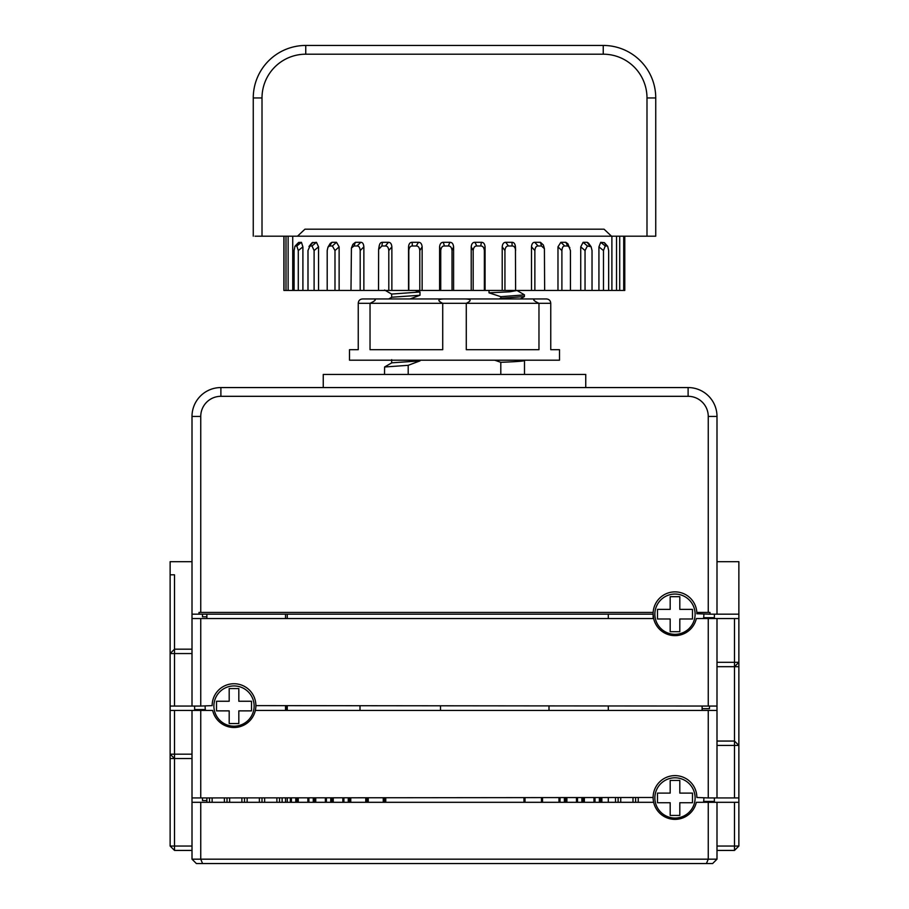 <?xml version="1.0" encoding="UTF-8"?>
<svg xmlns="http://www.w3.org/2000/svg" width="909" height="909" viewBox="0 0 909 909"><rect width="100%" height="100%" fill="white"/><g stroke="black" fill="none" stroke-linecap="round" stroke-linejoin="round"><path stroke-width="1.36" d="M202.571 863.55L200.753 859.175L192.004 859.175L196.378 863.55L712.622 863.55L716.996 859.175L716.996 802.306L738.869 802.306L738.869 846.052L734.495 850.426L716.996 850.426L734.495 850.426L734.495 846.052L716.996 846.052M738.869 802.306L738.869 797.932L734.495 797.932L734.495 745.425L716.996 745.425M708.247 612.427L696.828 612.427A21.873 21.873 0 0 1 696.862 613.745L709.997 614.177L709.997 612.427L708.247 612.427L708.247 416.436L716.996 416.436L716.996 614.177L738.869 614.177L738.869 797.932M716.996 710.429L708.247 710.429L708.247 797.932L716.996 797.932L716.996 618.563L734.495 618.563L734.495 666.683L716.996 666.683M709.997 614.177L716.996 614.177M708.247 416.436A20.123 20.123 0 0 0 688.113 396.313L220.887 396.313A20.123 20.123 0 0 0 200.753 416.436L200.753 612.427L653.162 612.427A21.873 21.873 0 0 0 653.116 613.745L653.651 618.563A21.873 21.873 0 0 0 696.328 618.563L708.247 618.563L708.247 706.054L255.883 705.623A21.873 21.873 0 0 1 255.349 710.429L708.247 710.429M696.828 612.427A21.873 21.873 0 0 0 674.989 591.873A21.873 21.873 0 0 0 653.162 612.427M200.753 612.427L199.003 612.427L199.003 614.177L192.004 614.177L192.004 416.436A28.872 28.872 0 0 1 220.887 387.564L688.113 387.564A28.872 28.872 0 0 1 716.996 416.436M192.004 614.177L192.004 618.563L200.753 618.563L200.753 706.054L192.004 706.054L192.004 618.563M653.651 802.306A21.873 21.873 0 0 1 653.116 797.488L200.753 797.932L200.753 710.429L192.004 710.429L192.004 802.306L653.651 802.306A21.873 21.873 0 0 0 696.328 802.306L716.996 802.306M192.004 859.175L192.004 802.306M323.252 387.564L323.252 374.44L585.748 374.44L585.748 387.564M500.802 374.44L500.802 362.305C519.278 361.6 526.89 360.896 523.607 360.191L524.493 360.532L524.493 374.44M358.248 303.322C358.476 300.595 359.93 299.141 362.623 298.947L464.897 298.947C471.362 299.129 471.828 300.584 466.283 303.322L538.969 303.322L538.969 349.692L466.283 349.692L466.283 303.322L442.717 303.322L442.717 349.692L370.031 349.692L370.031 303.322L358.248 303.322L358.248 349.692L349.499 349.692L349.499 360.191L559.501 360.191L559.501 349.692L550.752 349.692L550.752 303.322C550.513 300.584 549.059 299.129 546.377 298.947L535.98 298.947C532.197 299.141 533.185 300.595 538.969 303.322L550.752 303.322M464.897 298.947L535.98 298.947M490.883 298.947L418.117 298.947M444.103 298.947C437.627 299.141 437.172 300.595 442.717 303.322L370.031 303.322C375.815 300.584 376.815 299.129 373.02 298.947M414.924 290.437L419.992 291.994L419.992 295.255L410.073 298.947M499.064 298.947L500.802 298.254L500.802 296.675L489.008 292.834L489.008 290.437M500.802 362.305L494.666 360.191M408.198 374.44L408.198 365.316L384.598 366.986L384.507 374.44M419.992 360.191L419.992 360.884L408.198 365.316M419.992 295.255L391.779 297.209L388.768 298.947M419.992 360.884L391.779 362.827L384.598 366.986M517.221 290.641L524.402 294.8L524.402 296.584L500.802 298.254M524.493 294.902L500.802 296.675M517.323 290.437L509.79 291.8L489.008 292.834M285.528 710.429L285.528 706.054M285.528 618.563L285.528 614.177M285.528 802.306L285.528 797.932M206.877 616.802L202.48 616.802L202.48 614.177M287.267 710.429L287.267 706.054M287.267 618.563L287.267 614.177M287.267 802.306L287.267 797.932M290.357 802.306L290.357 797.932M359.998 710.429L359.998 706.054M595.02 802.306L595.02 797.932M577.522 802.306L577.522 797.932M593.975 802.306L593.975 797.932M560.024 802.306L560.024 797.932M576.476 802.306L576.476 797.932M542.525 802.306L542.525 797.932M558.978 802.306L558.978 797.932M525.016 802.306L525.016 797.932M541.48 802.306L541.48 797.932M343.897 802.306L343.897 797.932M523.97 802.306L523.97 797.932M326.399 802.306L326.399 797.932M342.852 802.306L342.852 797.932M308.901 802.306L308.901 797.932M325.354 802.306L325.354 797.932M291.403 802.306L291.403 797.932M307.856 802.306L307.856 797.932M286.892 710.429L286.892 706.054M716.996 859.175L708.247 859.175L706.429 863.55M200.753 802.306L200.753 859.175L708.247 859.175L708.247 802.306M174.505 850.426L192.004 850.426L174.505 850.426L174.505 846.052L170.131 846.052L174.505 850.426L170.131 846.052L170.131 758.549L192.004 758.549L174.505 758.549L174.505 710.429L192.004 710.429M192.004 846.052L174.505 846.052L174.505 758.549L170.131 754.175L174.505 758.549M170.131 758.549L170.131 653.56L174.505 649.185L192.004 649.185M194.628 710.429L194.628 706.054M205.127 706.054A28.872 28.872 0 0 0 205.468 710.429A28.872 28.872 0 0 1 205.127 706.054M229.193 688.556L229.193 701.248L216.512 701.248L216.512 710.872L229.193 710.872L229.193 723.553L238.817 723.553L238.817 710.872L251.509 710.872L251.509 701.248L238.817 701.248L238.817 688.556L229.193 688.556M295.755 802.306L295.755 797.932M601.872 802.306L601.872 797.932M313.253 802.306L313.253 797.932M298.254 802.306L298.254 797.932M330.751 802.306L330.751 797.932M315.753 802.306L315.753 797.932M348.249 802.306L348.249 797.932M333.251 802.306L333.251 797.932M365.748 802.306L365.748 797.932M350.749 802.306L350.749 797.932M383.257 802.306L383.257 797.932M368.247 802.306L368.247 797.932M564.375 802.306L564.375 797.932M385.757 802.306L385.757 797.932M581.874 802.306L581.874 797.932M566.875 802.306L566.875 797.932M599.372 802.306L599.372 797.932M584.373 802.306L584.373 797.932M192.004 706.054L174.505 706.054L174.505 574.806L170.131 574.806L170.131 561.682L192.004 561.682M174.505 706.054L170.131 706.054M255.883 705.623A21.873 21.873 0 0 0 234.011 683.738A21.873 21.873 0 0 0 212.138 705.623L200.753 706.054M212.217 703.725L212.456 701.884M212.831 700.123L213.331 698.487M213.535 697.896L213.91 696.987M214.854 695.055L215.194 694.453M200.753 618.563L653.651 618.563L654.037 619.995M608.303 618.563L608.303 614.177M608.303 802.306L608.303 797.932M608.303 710.429L608.303 706.054M714.372 614.177L714.372 618.563M679.807 631.687L679.807 618.995L692.488 618.995L692.488 609.371L679.807 609.371L679.807 596.679L670.183 596.679L670.183 609.371L657.491 609.371L657.491 618.995L670.183 618.995L670.183 631.687L679.807 631.687M703.532 618.563A28.872 28.872 0 0 0 703.873 614.177M716.996 561.682L738.869 561.682L738.869 614.177M738.869 666.683L734.495 666.683L738.869 662.309L734.495 666.683L734.495 741.051L716.996 741.051M734.495 618.563L738.869 618.563M716.996 618.563L708.247 618.563M694.874 622.881L694.578 623.483A21.873 21.873 0 0 1 654.866 622.313L654.446 621.245M653.116 618.563L653.116 614.177L199.003 614.177M653.719 618.824L654.082 620.154M206.877 618.563L206.877 614.177M708.247 706.054L716.996 706.054M282.131 802.306L282.131 797.932M279.506 802.306L279.506 797.932M276.881 802.306L276.881 797.932M297.004 802.306L297.004 797.932M314.503 802.306L314.503 797.932M332.001 802.306L332.001 797.932M349.499 802.306L349.499 797.932M366.997 802.306L366.997 797.932M384.507 802.306L384.507 797.932M565.625 802.306L565.625 797.932M583.124 802.306L583.124 797.932M600.622 802.306L600.622 797.932M615.495 802.306L615.495 797.932M264.633 802.306L264.633 797.932M262.008 802.306L262.008 797.932M259.383 802.306L259.383 797.932M247.134 802.306L247.134 797.932M244.51 802.306L244.51 797.932M241.885 802.306L241.885 797.932M229.636 802.306L229.636 797.932M227.011 802.306L227.011 797.932M224.387 802.306L224.387 797.932M212.138 802.306L212.138 797.932M209.513 802.306L209.513 797.932M206.877 802.306L206.877 797.932M206.877 800.556L202.48 800.556L202.48 797.932M692.488 784.365L693.135 785.274M693.806 786.319L694.135 786.899M695.09 788.853L695.465 789.773M695.669 790.353L696.169 791.989M696.544 793.75L696.783 795.602M708.247 797.932L696.862 797.488A21.873 21.873 0 0 0 674.989 775.616A21.873 21.873 0 0 0 653.116 797.488M714.372 797.932L714.372 802.306M703.532 802.306A28.872 28.872 0 0 0 703.873 797.932A28.872 28.872 0 0 1 703.532 802.306M679.807 815.43L679.807 802.738L692.488 802.738L692.488 793.114L679.807 793.114L679.807 780.422L670.183 780.422L670.183 793.114L657.491 793.114L657.491 802.738L670.183 802.738L670.183 815.43L679.807 815.43M738.869 745.425L734.495 741.051L734.495 745.425L738.869 745.425M716.996 797.932L734.495 797.932M200.753 710.429L212.672 710.429A21.873 21.873 0 0 0 255.349 710.429M192.004 797.932L200.753 797.932M170.131 710.429L174.505 710.429M214.422 715.349L214.138 714.781M253.6 715.349L253.872 714.781M734.495 802.306L734.495 846.052L738.869 846.052M638.243 802.306L638.243 797.932M635.618 802.306L635.618 797.932M632.994 802.306L632.994 797.932M620.745 802.306L620.745 797.932M618.12 802.306L618.12 797.932M709.497 706.054L709.497 708.679L702.123 708.679M702.123 710.429L702.123 706.054M549.002 710.429L549.002 706.054M440.501 710.429L440.501 706.054M192.004 653.56L170.131 653.56L170.131 574.806M419.992 291.994L391.677 294.062L391.677 297.323M255.009 236.192L262.008 236.192L262.008 97.945A43.746 43.746 0 0 1 305.754 54.199L603.246 54.199A43.746 43.746 0 0 1 646.992 97.945L646.992 236.192L262.008 236.192M283.881 236.192L283.881 290.437L285.994 290.437L285.994 236.192M285.994 290.437L292.732 290.437L292.732 236.192M288.13 236.192L288.13 290.437M292.732 290.437L302.902 290.437L302.902 246.85L301.424 242.317L296.834 245.987L298.288 250.554L298.288 290.437M294.096 290.437L294.096 250.554L294.982 246.191L298.561 242.51L301.424 242.317M302.902 290.437L318.559 290.437L318.559 246.85L316.457 242.317L312.026 245.987L314.105 250.554L314.105 290.437M307.992 290.437L307.992 250.554L309.935 245.987L308.969 246.521L311.946 242.839L316.457 242.317M318.559 290.437L339.125 290.437L339.125 246.85L336.489 242.317L332.364 245.987L334.989 250.554L334.989 290.437M327.195 290.437L327.195 250.554L327.99 247.112L330.251 243.419L331.921 242.317L336.489 242.317M339.125 290.437L363.861 290.437L363.861 246.85C363.566 243.794 362.543 242.283 360.782 242.317L357.123 245.987C358.85 245.919 359.873 247.441 360.191 250.554L360.191 290.437M350.988 290.437L351.419 248.055L352.885 244.362L355.396 242.317L360.782 242.317M363.861 290.437L391.87 290.437L391.87 246.85C391.552 243.794 390.416 242.283 388.461 242.317L385.393 245.987C387.325 245.919 388.461 247.441 388.802 250.554L388.802 290.437M379.133 246.85C379.428 243.794 380.53 242.283 382.45 242.317L388.461 242.317M391.87 290.437L422.14 290.437L422.14 246.85C421.81 243.794 420.606 242.283 418.526 242.317L416.163 245.987C418.22 245.919 419.424 247.441 419.788 250.554L419.788 290.437M408.811 290.437L408.811 250.554C409.164 247.441 410.357 245.919 412.391 245.987L412.107 242.317C410.05 242.283 408.857 243.794 408.539 246.85L408.539 290.437M412.107 242.317L418.526 242.317M422.14 290.437L453.591 290.437L453.591 246.85C453.25 243.794 452.023 242.283 449.898 242.317L448.319 245.987C450.421 245.919 451.659 247.441 452.023 250.554L452.023 290.437M440.74 290.437L440.751 250.554C441.104 247.441 442.342 245.919 444.444 245.987L443.285 242.317C441.172 242.283 439.945 243.794 439.604 246.85L439.604 290.437M443.285 242.317L449.898 242.317M453.591 290.437L485.065 290.437L485.065 246.85C484.736 243.794 483.52 242.283 481.429 242.317L480.702 245.987C482.781 245.919 483.997 247.441 484.361 250.554L484.361 290.437M473.18 290.437L473.18 250.554C473.544 247.441 474.771 245.919 476.861 245.987L474.884 242.317C472.771 242.283 471.544 243.794 471.214 246.85L471.214 290.437M474.884 242.317L481.429 242.317M485.065 290.437L624.79 290.437L624.79 236.192M504.938 290.437L504.938 250.554C505.29 247.441 506.461 245.919 508.472 245.987L505.734 242.317C503.711 242.283 502.541 243.794 502.211 246.85L502.211 290.437M505.734 242.317L511.983 242.317C513.983 242.283 515.13 243.794 515.437 246.85L515.608 290.437M534.867 290.437L534.867 250.554C535.196 247.441 536.276 245.919 538.128 245.987L534.742 242.317C532.879 242.283 531.788 243.794 531.492 246.85L531.492 290.437M534.742 242.317L540.469 242.317L543.366 244.987L544.411 248.68L544.65 290.437M561.898 290.437L561.898 250.554C562.194 247.441 563.137 245.919 564.762 245.987L560.853 242.317L557.978 246.85L557.978 290.437M560.853 242.317L565.841 242.317L567.932 243.839L570.432 250.554L570.432 290.437M585.044 290.437L585.044 250.554L587.407 245.987L583.112 242.317L580.737 246.85L580.737 290.437M583.112 242.317L587.191 242.317L588.487 243.089L591.123 246.771L592.032 250.554L592.032 290.437M603.474 290.437L603.474 250.554L605.246 245.987L600.724 242.317L598.929 246.85L598.929 290.437M600.724 242.317L604.394 242.646L607.689 246.328L608.655 250.554L608.655 290.437M611.893 236.192L611.905 290.437M297.504 236.192L304.935 229.193L604.065 229.193L611.496 236.192M604.065 229.193L304.935 229.193M646.992 236.192L655.741 236.192L655.741 97.945L646.992 97.945M283.983 290.437L283.983 236.192M296.834 245.987L295.391 245.987L298.97 242.317M312.026 245.987L309.935 245.987L312.889 242.317M327.99 247.112L329.694 245.987L331.921 242.317M329.694 245.987L332.364 245.987M351.419 248.055L353.965 245.987L355.396 242.317M353.965 245.987L357.123 245.987M378.53 290.437L378.621 249.418L381.86 245.987L382.45 242.317M381.86 245.987L385.393 245.987M412.391 245.987L416.163 245.987M444.444 245.987L448.319 245.987M476.861 245.987L480.702 245.987M508.472 245.987L512.131 245.987C514.108 245.919 515.267 247.441 515.608 250.554M511.983 242.317L512.131 245.987M538.128 245.987L541.48 245.987L544.411 248.68M540.469 242.317L541.48 245.987M564.762 245.987L567.693 245.987L569.807 247.532M565.841 242.317L567.693 245.987M587.407 245.987L591.123 246.771M587.191 242.317L589.805 245.987M605.246 245.987L607.03 245.987L604.792 243.476M616.518 290.437L616.529 236.192M619.711 236.192L619.711 290.437M623.71 290.437L623.71 236.192M603.246 54.199L603.246 45.45L305.754 45.45L305.754 54.199M603.246 45.45A52.495 52.495 0 0 1 655.741 97.945M253.259 236.192L253.259 97.945A52.495 52.495 0 0 1 305.754 45.45M200.753 416.436L192.004 416.436M688.113 396.313L688.113 387.564M220.887 396.313L220.887 387.564M170.131 754.175L192.004 754.175M205.343 709.554L194.628 709.554M213.888 706.054A20.123 20.123 0 0 0 234.011 726.177A20.123 20.123 0 0 0 254.134 706.054A20.123 20.123 0 0 0 234.011 685.931A20.123 20.123 0 0 0 213.888 706.054M695.112 614.177A20.123 20.123 0 0 0 674.989 594.054A20.123 20.123 0 0 0 654.866 614.177A20.123 20.123 0 0 0 674.989 634.312A20.123 20.123 0 0 0 695.112 614.177M738.869 662.309L716.996 662.309M714.372 617.677L703.657 617.677M654.866 797.932A20.123 20.123 0 0 0 674.989 818.055A20.123 20.123 0 0 0 695.112 797.932A20.123 20.123 0 0 0 674.989 777.797A20.123 20.123 0 0 0 654.866 797.932M714.372 801.431L703.657 801.431M298.288 250.554L302.902 246.85M314.105 250.554L318.559 246.85M334.989 250.554L339.125 246.85M360.191 250.554L363.861 246.85M388.802 250.554L391.87 246.85M408.539 246.85L408.811 250.554M419.788 250.554L422.14 246.85M439.604 246.85L440.751 250.554M452.023 250.554L453.591 246.85M471.214 246.85L473.18 250.554M484.361 250.554L485.065 246.85M502.211 246.85L504.938 250.554M515.585 249.907L515.437 246.85M531.492 246.85L534.867 250.554M557.978 246.85L561.898 250.554M580.737 246.85L585.044 250.554M598.929 246.85L603.474 250.554M262.008 97.945L253.259 97.945M391.677 359.68L391.677 362.952M520.323 298.947L524.402 296.584M384.598 290.028L391.779 294.175M379.223 245.714L378.621 249.418"/></g></svg>
